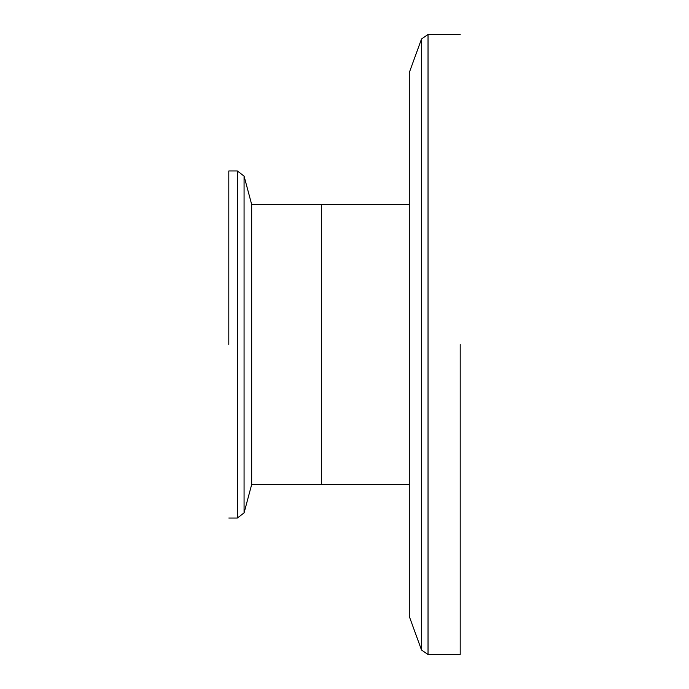 <?xml version="1.0" encoding="UTF-8"?>
<svg xmlns="http://www.w3.org/2000/svg" width="689" height="689" viewBox="0 0 689 689"><rect width="100%" height="100%" fill="white"/><g stroke="black" fill="none" stroke-linecap="round" stroke-linejoin="round"><path stroke-width="1.03" d="M409.283 204.512L321.358 204.512L321.358 484.488L321.358 204.512L251.683 204.512L244.07 176.108L244.07 512.892L237.369 518.033L237.369 170.967L228.808 170.967L228.808 344.5M244.07 512.892L251.683 484.488L251.683 204.512M421.504 39.015L409.283 72.595L409.283 616.405L421.504 649.985L421.504 39.015L428.033 34.45L428.033 654.55L460.192 654.55L460.192 344.5M237.369 518.033L228.808 518.033M237.369 170.967L244.07 176.108M409.283 484.488L251.683 484.488M428.033 654.55L421.504 649.985M428.033 34.45L460.192 34.45"/></g></svg>
